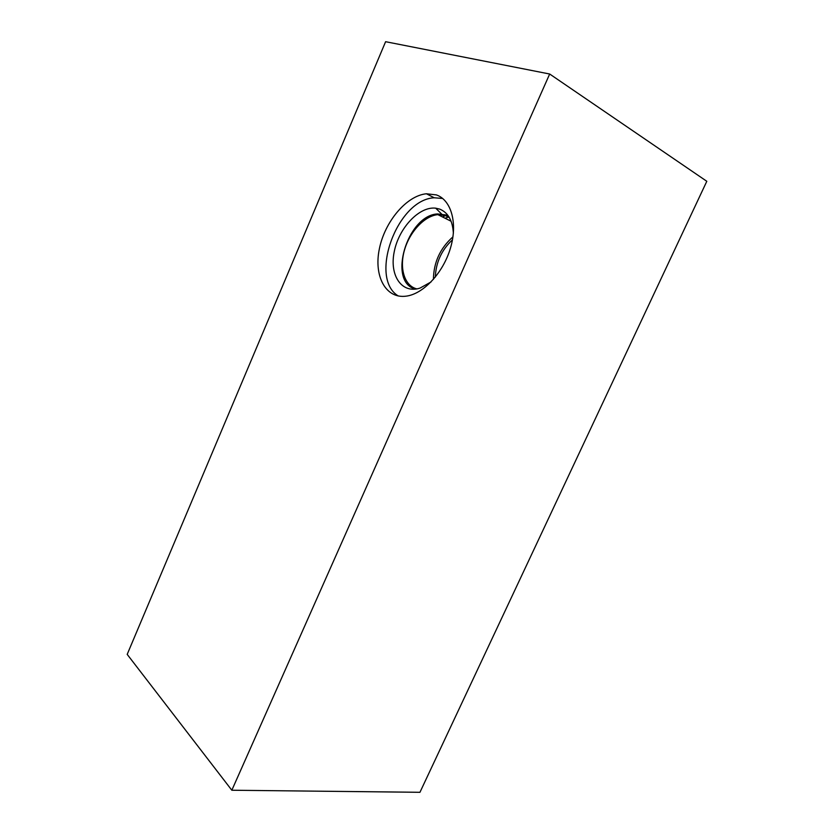 <?xml version="1.0" encoding="UTF-8"?>
<svg xmlns="http://www.w3.org/2000/svg" width="834" height="834" viewBox="0 0 834 834"><rect width="100%" height="100%" fill="white"/><g stroke="black" fill="none" stroke-linecap="round" stroke-linejoin="round"><path stroke-width="1.25" d="M706.805 181.291L419.95 792.3L231.831 790.236L127.195 654.377L385.61 41.7L549.679 74.017L706.805 181.291M448.442 217.038L445.012 218.216M442.458 216.944L445.575 215.61M446.117 215.193L447.055 214.307M398.308 295.987C368.534 278.212 397.14 199.378 434.243 197.783L442.677 198.461M436.359 194.906C451.319 199.983 457.908 223.345 450.443 248.178C443.115 273.02 423.307 294.016 406.168 296.153C385.735 298.979 373.663 276.169 379.334 248.991C384.672 221.834 406.429 195.667 426.414 193.769L436.359 194.906M431.053 281.955L420.002 288.105C401.696 294.11 389.269 275.408 394.232 251.732C398.767 228.109 419.168 206.144 435.702 208.177L439.747 209.125C448.098 212.555 452.633 220.614 453.373 233.301M445.366 214.891L437.61 213.942C406.992 215.214 387.237 282.841 415.718 289.085C387.226 282.862 406.971 215.214 437.6 213.931L445.356 214.891L448.807 216.673M416.906 288.898C404.563 285.999 399.194 268.527 404.427 250.263C409.536 231.988 424.391 215.881 437.86 214.64L445.523 215.589L449.443 217.726M433.419 279.38C433.67 262.387 440.175 248.209 452.945 236.835M435.327 277.117C435.911 262.366 441.624 249.929 452.466 239.796M231.831 790.236L549.679 74.017M426.414 193.769L434.243 197.783M441.561 213.973L435.702 208.177M437.86 214.64L451.1 221.25"/></g></svg>
